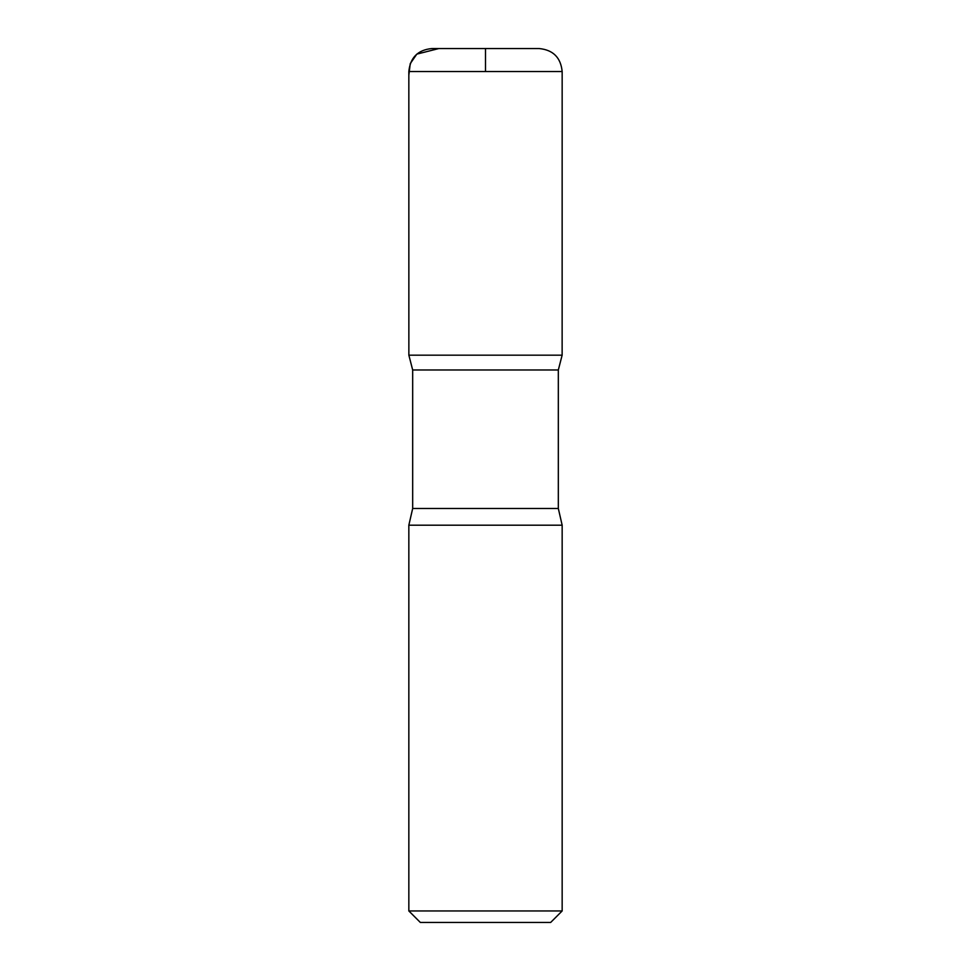 <?xml version="1.0" encoding="UTF-8"?>
<svg xmlns="http://www.w3.org/2000/svg" width="971" height="971" viewBox="0 0 971 971"><rect width="100%" height="100%" fill="white"/><g stroke="black" fill="none" stroke-linecap="round" stroke-linejoin="round"><path stroke-width="1.46" d="M562.16 910.956L408.84 910.956L420.346 922.45L550.654 922.45L562.16 910.956L562.16 525.202L558.325 508.501L558.325 369.975L562.136 355.18L408.864 355.18L562.136 355.18L562.16 71.551C560.801 57.58 553.13 49.909 539.16 48.55L431.84 48.55C417.87 49.909 410.211 57.58 408.84 71.551L562.16 71.551M408.84 910.956L408.84 525.202L412.675 508.501L412.675 369.975L558.325 369.975M412.675 369.975L408.864 355.18L408.84 71.551M408.84 525.202L562.16 525.202M485.5 71.551L485.5 48.55L438.819 48.55L416.826 54.121L410.26 63.613L408.84 75.119L408.864 355.18L485.5 355.18M412.675 508.501L558.325 508.501"/></g></svg>
